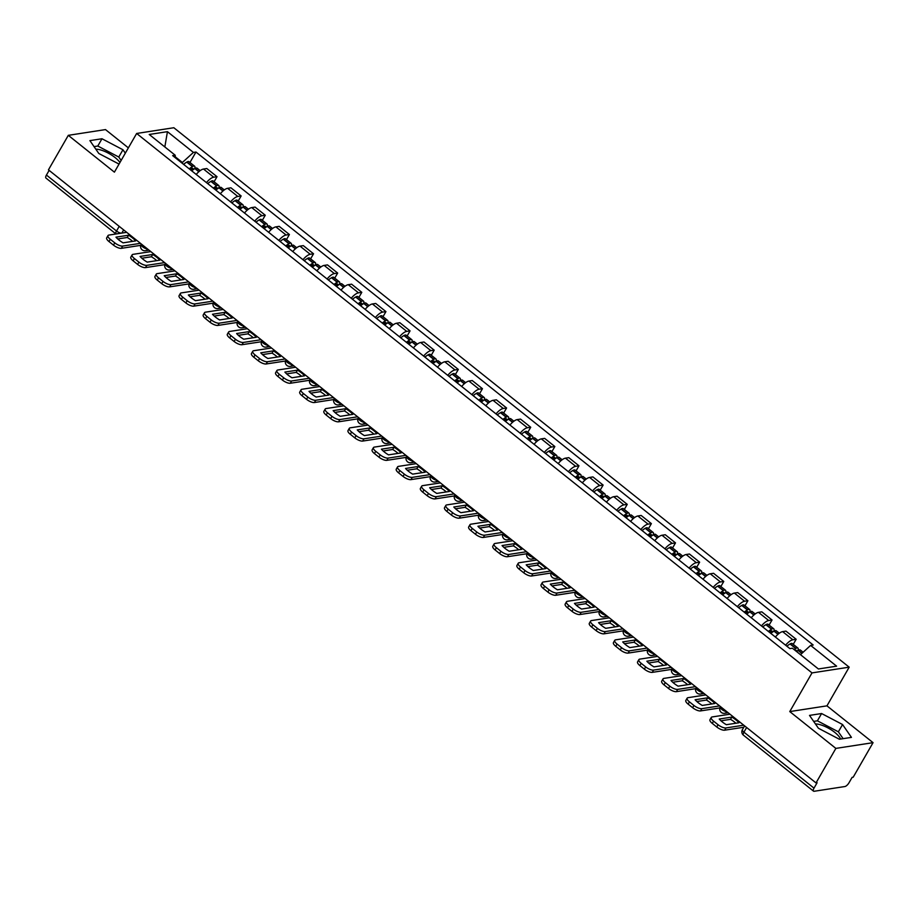 <?xml version="1.0" encoding="UTF-8"?>
<svg xmlns="http://www.w3.org/2000/svg" width="919" height="919" viewBox="0 0 919 919"><rect width="100%" height="100%" fill="white"/><g stroke="black" fill="none" stroke-linecap="round" stroke-linejoin="round"><path stroke-width="1.38" d="M815.429 723.942A16.657 5.836 -150.1 0 1 834.751 732.363A16.657 5.836 -150.1 0 1 840.609 739.048M95.817 149.177A16.657 5.836 -150.1 0 1 115.139 157.597A16.657 5.836 -150.1 0 1 119.964 162.479M128.361 147.867L105.49 129.59L68.305 135.334L48.454 169.843L816.015 782.919L835.865 748.399L873.05 742.667L826.951 705.849L849.19 667.171L173.829 127.73L136.644 133.473L812.005 672.903L789.766 711.582L835.865 748.399M873.05 742.667L853.2 777.187L852.12 777.359L849.03 782.735A4.273 1.608 128.6 0 1 844.86 786.538L814.177 791.27A4.273 1.608 128.6 0 1 813.51 791.133L743.437 735.166A4.273 1.608 -51.4 0 1 743.93 732.156L814.004 788.134A4.273 1.608 128.6 0 0 813.51 791.133M68.305 135.334L114.404 172.152L136.644 133.473M119.206 226.361L116.518 231.025A4.273 1.608 -51.4 0 0 115.978 233.989L45.95 178.056A4.273 1.608 -51.4 0 1 46.444 175.058L116.518 231.025A4.273 1.493 29.9 0 0 121.262 233.173M49.132 170.383L46.444 175.058M814.004 788.134L817.094 782.758L816.015 782.919M785.596 645.195A9.822 3.687 -51.4 0 1 792.856 639.785L796.164 639.268L785.952 631.112L782.643 631.629A9.822 3.687 128.6 0 0 775.383 637.039M793.235 644.345L796.164 639.268M761.46 625.919A9.822 3.687 -51.4 0 1 768.721 620.509L772.029 619.992L761.817 611.847L758.508 612.353A9.822 3.687 128.6 0 0 751.248 617.763M769.111 625.081L772.029 619.992M737.337 606.643A9.822 3.687 -51.4 0 1 744.597 601.233L747.894 600.727L737.693 592.571L734.384 593.077A9.822 3.687 128.6 0 0 727.124 598.487M744.976 605.805L747.894 600.727M713.201 587.367A9.822 3.687 -51.4 0 1 720.462 581.957L723.77 581.451L713.558 573.295L710.249 573.801A9.822 3.687 128.6 0 0 702.989 579.223M720.852 586.529L723.77 581.451M689.066 568.103A9.822 3.687 -51.4 0 1 696.326 562.681L699.635 562.175L689.422 554.019L686.125 554.525A9.822 3.687 128.6 0 0 678.854 559.947M696.717 567.253L699.635 562.175M664.942 548.827A9.822 3.687 -51.4 0 1 672.203 543.405L675.499 542.899L665.299 534.743L661.99 535.249A9.822 3.687 128.6 0 0 654.73 540.671M672.582 547.977L675.499 542.899M640.807 529.551A9.822 3.687 -51.4 0 1 648.067 524.129L651.376 523.623L641.163 515.467L637.855 515.984A9.822 3.687 128.6 0 0 630.595 521.395M648.458 528.701L651.376 523.623M616.672 510.275A9.822 3.687 -51.4 0 1 623.932 504.864L627.24 504.347L617.028 496.191L613.731 496.708A9.822 3.687 128.6 0 0 606.471 502.119M624.323 509.425L627.24 504.347M592.548 490.999A9.822 3.687 -51.4 0 1 599.808 485.588L603.117 485.071L592.904 476.915L589.596 477.432A9.822 3.687 128.6 0 0 582.336 482.843M600.187 490.149L603.117 485.071M568.413 471.723A9.822 3.687 -51.4 0 1 575.673 466.312L578.981 465.795L568.769 457.651L565.461 458.156A9.822 3.687 128.6 0 0 558.201 463.567M576.064 470.884L578.981 465.795M544.278 452.447A9.822 3.687 -51.4 0 1 551.538 447.036L554.846 446.531L544.634 438.374L541.337 438.88A9.822 3.687 128.6 0 0 534.077 444.302M551.928 451.608L554.846 446.531M520.154 433.182A9.822 3.687 -51.4 0 1 527.414 427.76L530.722 427.255L520.51 419.098L517.202 419.604A9.822 3.687 128.6 0 0 509.942 425.026M527.793 432.332L530.722 427.255M496.019 413.906A9.822 3.687 -51.4 0 1 503.279 408.484L506.587 407.979L496.375 399.822L493.066 400.328A9.822 3.687 128.6 0 0 485.806 405.75M503.669 413.056L506.587 407.979M471.884 394.63A9.822 3.687 -51.4 0 1 479.144 389.208L482.452 388.703L472.251 380.546L468.943 381.063A9.822 3.687 128.6 0 0 461.683 386.474M479.534 393.78L482.452 388.703M447.76 375.354A9.822 3.687 -51.4 0 1 455.02 369.943L458.328 369.427L448.116 361.27L444.807 361.787A9.822 3.687 128.6 0 0 437.547 367.198M455.399 374.504L458.328 369.427M423.625 356.078A9.822 3.687 -51.4 0 1 430.885 350.667L434.193 350.15L423.981 341.994L420.672 342.511A9.822 3.687 128.6 0 0 413.412 347.922M431.275 355.228L434.193 350.15M399.489 336.802A9.822 3.687 -51.4 0 1 406.749 331.391L410.058 330.874L399.857 322.73L396.548 323.235A9.822 3.687 128.6 0 0 389.288 328.646M407.14 335.963L410.058 330.874M375.366 317.526A9.822 3.687 -51.4 0 1 382.626 312.115L385.934 311.61L375.722 303.454L372.413 303.959A9.822 3.687 128.6 0 0 365.153 309.37M383.005 316.687L385.934 311.61M351.23 298.25A9.822 3.687 -51.4 0 1 358.49 292.839L361.799 292.334L351.586 284.178L348.278 284.683A9.822 3.687 128.6 0 0 341.018 290.105M358.881 297.411L361.799 292.334M327.095 278.985A9.822 3.687 -51.4 0 1 334.367 273.563L337.664 273.058L327.463 264.902L324.154 265.407A9.822 3.687 128.6 0 0 316.894 270.829M334.746 278.135L337.664 273.058M302.971 259.709A9.822 3.687 -51.4 0 1 310.231 254.287L313.54 253.782L303.327 245.626L300.019 246.131A9.822 3.687 128.6 0 0 292.759 251.553M310.611 258.859L313.54 253.782M278.836 240.433A9.822 3.687 -51.4 0 1 286.096 235.011L289.405 234.506L279.192 226.35L275.884 226.867A9.822 3.687 128.6 0 0 268.624 232.277M286.487 239.583L289.405 234.506M254.701 221.157A9.822 3.687 -51.4 0 1 261.972 215.747L265.269 215.23L255.068 207.074L251.76 207.591A9.822 3.687 128.6 0 0 244.5 213.001M262.352 220.307L265.269 215.23M230.577 201.881A9.822 3.687 -51.4 0 1 237.837 196.471L241.146 195.954L230.933 187.809L227.625 188.315A9.822 3.687 128.6 0 0 220.365 193.725M238.216 201.043L241.146 195.954M206.442 182.605A9.822 3.687 -51.4 0 1 213.702 177.195L217.01 176.689L206.798 168.533L203.501 169.039A9.822 3.687 128.6 0 0 196.229 174.449M214.093 181.767L217.01 176.689M800.495 654.661L810.627 645.402L836.612 666.16L818.404 668.975L792.408 648.217L789.869 648.607L172.657 155.621L175.207 155.231L149.223 134.473L167.442 131.67L193.427 152.428L182.387 162.502L175.299 156.839M810.627 645.402L813.177 645.012L195.977 152.037L193.427 152.428M849.19 667.171L812.005 672.903M826.951 705.849L789.766 711.582M809.513 715.396L818.404 728.25L839.369 739.244L851.442 737.383L842.562 724.528L821.597 713.535L809.513 715.396M125.317 153.163L122.951 149.751L101.986 138.758L89.901 140.618L98.792 153.473L119.033 164.087M182.042 163.111L182.387 162.502M189.957 162.491L195.977 152.037M175.345 157.769L175.207 155.231M164.834 146.948L167.442 131.67M843.114 738.669L838.369 731.811L817.405 720.818L813.66 721.392M817.405 720.818L821.597 713.535M838.369 731.811L842.562 724.528M121.124 160.446L118.769 157.034L97.793 146.041L94.06 146.615M97.793 146.041L101.986 138.758M118.769 157.034L122.951 149.751M731.834 717.084A13.245 4.641 -150.1 0 1 735.878 719.853A13.245 4.641 -150.1 0 1 738.956 722.771L726.355 724.712A13.245 4.641 29.9 0 1 719.244 719.026L731.834 717.084L730.536 719.336A13.245 4.641 -150.1 0 1 734.58 722.104A13.245 4.641 -150.1 0 1 735.912 723.242M796.532 651.502A16.232 6.1 -51.4 0 1 798.151 650.457L798.347 650.342A5.399 2.022 -51.4 0 1 800.38 650.043L803.137 652.249M797.887 650.618A5.399 2.022 128.6 0 0 797.899 648.067A5.399 2.022 128.6 0 0 795.877 648.366L795.682 648.481A16.232 6.1 128.6 0 0 794.05 649.526M797.899 648.067L792.258 643.564A5.399 2.022 128.6 0 0 790.225 643.851L790.03 643.966A16.232 6.1 128.6 0 0 786.848 646.206M795.153 650.399L795.188 650.388A2.619 0.988 -51.4 0 1 796.164 650.238A2.619 0.988 -51.4 0 1 796.233 651.272M729.973 714.201L712.191 716.946A6.41 2.24 29.9 0 0 711.272 717.452A6.41 2.24 29.9 0 0 713.569 721.151L718.061 724.735A6.41 2.24 29.9 0 0 725.953 727.94L724.654 730.191L743.31 727.32A5.342 2.01 128.6 0 0 743.85 727.17M743.747 725.194L725.953 727.94M730.536 719.336L720.99 720.806M724.654 730.191A6.41 2.24 -150.1 0 1 716.763 726.986L718.061 724.735M713.569 721.151L712.282 723.402L716.763 726.986M712.282 723.402A6.41 2.24 -150.1 0 1 709.973 719.715L711.272 717.452M707.71 697.808A13.245 4.641 -150.1 0 1 711.743 700.577A13.245 4.641 -150.1 0 1 714.821 703.494L702.231 705.436A13.245 4.641 29.9 0 1 695.109 699.75L707.71 697.808L706.412 700.06A13.245 4.641 -150.1 0 1 710.444 702.828A13.245 4.641 -150.1 0 1 711.777 703.965M770.846 633.409A16.232 6.1 -51.4 0 1 774.016 631.181L774.223 631.066A5.399 2.022 -51.4 0 1 776.245 630.779L779.323 633.237M773.752 631.342A5.399 2.022 128.6 0 0 773.764 628.803A5.399 2.022 128.6 0 0 771.742 629.09L771.546 629.205A16.232 6.1 128.6 0 0 768.364 631.433M773.764 628.803L768.123 624.288A5.399 2.022 128.6 0 0 766.101 624.587L765.895 624.69A16.232 6.1 128.6 0 0 762.724 626.93M769.341 632.215A13.463 5.054 -51.4 0 1 770.857 631.227L771.052 631.112A2.619 0.988 -51.4 0 1 772.04 630.962A2.619 0.988 -51.4 0 1 771.822 632.64M705.849 694.925L688.055 697.67A6.41 2.24 29.9 0 0 687.136 698.187A6.41 2.24 29.9 0 0 689.445 701.875L693.925 705.459A6.41 2.24 29.9 0 0 701.817 708.664L700.531 710.915L719.175 708.044A5.342 2.01 128.6 0 0 719.887 707.825M719.611 705.918L701.817 708.664M706.412 700.06L696.866 701.53M700.531 710.915A6.41 2.24 -150.1 0 1 692.627 707.71L693.925 705.459M689.445 701.875L688.147 704.138L692.627 707.71M688.147 704.138A6.41 2.24 -150.1 0 1 685.838 700.439L687.136 698.187M683.575 678.532A13.245 4.641 -150.1 0 1 687.607 681.301A13.245 4.641 -150.1 0 1 690.686 684.218L678.096 686.16A13.245 4.641 29.9 0 1 670.985 680.474L683.575 678.532L682.277 680.784A13.245 4.641 -150.1 0 1 686.321 683.552A13.245 4.641 -150.1 0 1 687.642 684.689M746.71 614.133A16.232 6.1 -51.4 0 1 749.893 611.905L750.088 611.79A5.399 2.022 -51.4 0 1 752.11 611.503L755.188 613.961M749.617 612.065A5.399 2.022 128.6 0 0 749.64 609.527A5.399 2.022 128.6 0 0 747.618 609.814L747.411 609.929A16.232 6.1 128.6 0 0 744.241 612.157M749.64 609.527L743.988 605.012A5.399 2.022 128.6 0 0 741.966 605.311L741.771 605.426A16.232 6.1 128.6 0 0 738.589 607.654M745.206 612.939A13.463 5.054 -51.4 0 1 746.722 611.951L746.917 611.836A2.619 0.988 -51.4 0 1 747.905 611.698A2.619 0.988 -51.4 0 1 747.687 613.375M681.714 675.649L663.92 678.394A6.41 2.24 29.9 0 0 663.013 678.911A6.41 2.24 29.9 0 0 665.31 682.599L669.802 686.183A6.41 2.24 29.9 0 0 677.694 689.388L676.395 691.651L695.04 688.768A5.342 2.01 128.6 0 0 695.752 688.549M695.488 686.654L677.694 689.388M682.277 680.784L672.731 682.266M676.395 691.651A6.41 2.24 -150.1 0 1 668.504 688.446L669.802 686.183M665.31 682.599L664.012 684.862L668.504 688.446M664.012 684.862A6.41 2.24 -150.1 0 1 661.714 681.163L663.013 678.911M659.44 659.256A13.245 4.641 -150.1 0 1 663.484 662.025A13.245 4.641 -150.1 0 1 666.562 664.942L653.972 666.884A13.245 4.641 29.9 0 1 646.85 661.198L659.44 659.256L658.142 661.519A13.245 4.641 -150.1 0 1 662.185 664.288A13.245 4.641 -150.1 0 1 663.518 665.413M722.575 594.869A16.232 6.1 -51.4 0 1 725.757 592.629L725.953 592.514A5.399 2.022 -51.4 0 1 727.986 592.227L731.064 594.685M725.493 592.789A5.399 2.022 128.6 0 0 725.505 590.251A5.399 2.022 128.6 0 0 723.483 590.538L723.287 590.653A16.232 6.1 128.6 0 0 720.105 592.893M725.505 590.251L719.864 585.736A5.399 2.022 128.6 0 0 717.831 586.035L717.636 586.15A16.232 6.1 128.6 0 0 714.454 588.378M721.07 593.663A13.463 5.054 -51.4 0 1 722.598 592.675L722.793 592.56A2.619 0.988 -51.4 0 1 723.77 592.422A2.619 0.988 -51.4 0 1 723.563 594.099M657.579 656.373L639.796 659.118A6.41 2.24 29.9 0 0 638.877 659.635A6.41 2.24 29.9 0 0 641.186 663.334L645.666 666.907A6.41 2.24 29.9 0 0 653.558 670.112L652.26 672.375L670.916 669.491A5.342 2.01 128.6 0 0 671.617 669.273M671.352 667.378L653.558 670.112M658.142 661.519L648.596 662.99M652.26 672.375A6.41 2.24 -150.1 0 1 644.368 669.17L645.666 666.907M641.186 663.334L639.888 665.586L644.368 669.17M639.888 665.586A6.41 2.24 -150.1 0 1 637.579 661.887L638.877 659.635M635.316 639.98A13.245 4.641 -150.1 0 1 639.348 642.749A13.245 4.641 -150.1 0 1 642.427 645.666L629.837 647.608A13.245 4.641 29.9 0 1 622.714 641.921L635.316 639.98L634.018 642.243A13.245 4.641 -150.1 0 1 638.05 645.012A13.245 4.641 -150.1 0 1 639.383 646.137M698.451 575.593A16.232 6.1 -51.4 0 1 701.622 573.353L701.829 573.249A5.399 2.022 -51.4 0 1 703.851 572.951L706.929 575.409M701.358 573.513A5.399 2.022 128.6 0 0 701.381 570.975A5.399 2.022 128.6 0 0 699.348 571.273L699.152 571.377A16.232 6.1 128.6 0 0 695.97 573.617M701.381 570.975L695.729 566.46A5.399 2.022 128.6 0 0 693.707 566.759L693.512 566.874A16.232 6.1 128.6 0 0 690.33 569.102M696.947 574.386A13.463 5.054 -51.4 0 1 698.463 573.399L698.658 573.284A2.619 0.988 -51.4 0 1 699.646 573.146A2.619 0.988 -51.4 0 1 699.428 574.823M633.455 637.108L615.661 639.842A6.41 2.24 29.9 0 0 614.742 640.359A6.41 2.24 29.9 0 0 617.051 644.058L621.531 647.642A6.41 2.24 29.9 0 0 629.423 650.847L628.136 653.099L646.781 650.227A5.342 2.01 128.6 0 0 647.493 649.997M647.217 648.102L629.423 650.847M634.018 642.243L624.472 643.714M628.136 653.099A6.41 2.24 -150.1 0 1 620.245 649.894L621.531 647.642M617.051 644.058L615.753 646.31L620.245 649.894M615.753 646.31A6.41 2.24 -150.1 0 1 613.455 642.611L614.742 640.359M611.181 620.716A13.245 4.641 -150.1 0 1 615.213 623.484A13.245 4.641 -150.1 0 1 618.292 626.39L605.701 628.332A13.245 4.641 29.9 0 1 598.591 622.657L611.181 620.716L609.883 622.967A13.245 4.641 -150.1 0 1 613.926 625.736A13.245 4.641 -150.1 0 1 615.248 626.861M674.316 556.317A16.232 6.1 -51.4 0 1 677.498 554.088L677.694 553.973A5.399 2.022 -51.4 0 1 679.715 553.675L682.794 556.133M677.223 554.237A5.399 2.022 128.6 0 0 677.246 551.699A5.399 2.022 128.6 0 0 675.224 551.997L675.017 552.112A16.232 6.1 128.6 0 0 671.846 554.341M677.246 551.699L671.594 547.196A5.399 2.022 128.6 0 0 669.572 547.483L669.377 547.598A16.232 6.1 128.6 0 0 666.195 549.826M672.811 555.11A13.463 5.054 -51.4 0 1 674.328 554.123L674.523 554.008A2.619 0.988 -51.4 0 1 675.511 553.87A2.619 0.988 -51.4 0 1 675.293 555.547M609.32 617.832L591.526 620.566A6.41 2.24 29.9 0 0 590.618 621.083A6.41 2.24 29.9 0 0 592.916 624.782L597.407 628.366A6.41 2.24 29.9 0 0 605.299 631.571L604.001 633.823L622.645 630.951A5.342 2.01 128.6 0 0 623.358 630.733M623.093 628.826L605.299 631.571M609.883 622.967L600.337 624.438M604.001 633.823A6.41 2.24 -150.1 0 1 596.109 630.618L597.407 628.366M592.916 624.782L591.618 627.034L596.109 630.618M591.618 627.034A6.41 2.24 -150.1 0 1 589.32 623.335L590.618 621.083M587.046 601.44A13.245 4.641 -150.1 0 1 591.089 604.208A13.245 4.641 -150.1 0 1 594.168 607.114L581.578 609.067A13.245 4.641 29.9 0 1 574.455 603.381L587.046 601.44L585.759 603.691A13.245 4.641 -150.1 0 1 589.791 606.46A13.245 4.641 -150.1 0 1 591.124 607.585M650.181 537.041A16.232 6.1 -51.4 0 1 653.363 534.812L653.558 534.697A5.399 2.022 -51.4 0 1 655.592 534.399L658.67 536.857M653.099 534.961A5.399 2.022 128.6 0 0 653.11 532.423A5.399 2.022 128.6 0 0 651.089 532.721L650.893 532.836A16.232 6.1 128.6 0 0 647.711 535.065M653.11 532.423L647.47 527.92A5.399 2.022 128.6 0 0 645.437 528.207L645.241 528.322A16.232 6.1 128.6 0 0 642.059 530.55M648.676 535.834A13.463 5.054 -51.4 0 1 650.204 534.847L650.399 534.743A2.619 0.988 -51.4 0 1 651.376 534.594A2.619 0.988 -51.4 0 1 651.169 536.271M585.185 598.556L567.402 601.302A6.41 2.24 29.9 0 0 566.483 601.807A6.41 2.24 29.9 0 0 568.792 605.506L573.272 609.09A6.41 2.24 29.9 0 0 581.164 612.295L579.866 614.547L598.522 611.675A5.342 2.01 128.6 0 0 599.222 611.457M598.958 609.55L581.164 612.295M585.759 603.691L576.202 605.161M579.866 614.547A6.41 2.24 -150.1 0 1 571.974 611.342L573.272 609.09M568.792 605.506L567.494 607.758L571.974 611.342M567.494 607.758A6.41 2.24 -150.1 0 1 565.185 604.059L566.483 601.807M562.922 582.164A13.245 4.641 -150.1 0 1 566.954 584.932A13.245 4.641 -150.1 0 1 570.033 587.85L557.442 589.791A13.245 4.641 29.9 0 1 550.32 584.105L562.922 582.164L561.624 584.415A13.245 4.641 -150.1 0 1 565.656 587.184A13.245 4.641 -150.1 0 1 566.989 588.321M626.057 517.765A16.232 6.1 -51.4 0 1 629.239 515.536L629.435 515.421A5.399 2.022 -51.4 0 1 631.456 515.122L634.535 517.581M628.964 515.697A5.399 2.022 128.6 0 0 628.987 513.147A5.399 2.022 128.6 0 0 626.953 513.445L626.758 513.56A16.232 6.1 128.6 0 0 623.576 515.789M628.987 513.147L623.335 508.644A5.399 2.022 128.6 0 0 621.313 508.931L621.118 509.046A16.232 6.1 128.6 0 0 617.936 511.274M624.552 516.57A13.463 5.054 -51.4 0 1 626.069 515.582L626.264 515.467A2.619 0.988 -51.4 0 1 627.252 515.318A2.619 0.988 -51.4 0 1 627.034 516.995M561.061 579.28L543.267 582.026A6.41 2.24 29.9 0 0 542.348 582.531A6.41 2.24 29.9 0 0 544.657 586.23L549.137 589.814A6.41 2.24 29.9 0 0 557.04 593.019L555.742 595.271L574.386 592.399A5.342 2.01 128.6 0 0 575.099 592.181M574.823 590.274L557.04 593.019M561.624 584.415L552.078 585.885M555.742 595.271A6.41 2.24 -150.1 0 1 547.85 592.066L549.137 589.814M544.657 586.23L543.359 588.482L547.85 592.066M543.359 588.482A6.41 2.24 -150.1 0 1 541.061 584.794L542.348 582.531M538.787 562.887A13.245 4.641 -150.1 0 1 542.83 565.656A13.245 4.641 -150.1 0 1 545.897 568.574L533.307 570.515A13.245 4.641 29.9 0 1 526.196 564.829L538.787 562.887L537.489 565.139A13.245 4.641 -150.1 0 1 541.532 567.908A13.245 4.641 -150.1 0 1 542.853 569.045M601.922 498.489A16.232 6.1 -51.4 0 1 605.104 496.26L605.299 496.145A5.399 2.022 -51.4 0 1 607.321 495.858L610.4 498.316M604.828 496.421A5.399 2.022 128.6 0 0 604.851 493.871A5.399 2.022 128.6 0 0 602.83 494.169L602.623 494.284A16.232 6.1 128.6 0 0 599.452 496.513M604.851 493.871L599.199 489.367A5.399 2.022 128.6 0 0 597.178 489.655L596.982 489.77A16.232 6.1 128.6 0 0 593.8 492.01M600.417 497.294A13.463 5.054 -51.4 0 1 601.934 496.306L602.14 496.191A2.619 0.988 -51.4 0 1 603.117 496.042A2.619 0.988 -51.4 0 1 602.898 497.719M536.926 560.004L519.132 562.75A6.41 2.24 29.9 0 0 518.224 563.255A6.41 2.24 29.9 0 0 520.522 566.954L525.013 570.538A6.41 2.24 29.9 0 0 532.905 573.743L531.607 575.995L550.251 573.123A5.342 2.01 128.6 0 0 550.963 572.905M550.699 570.998L532.905 573.743M537.489 565.139L527.943 566.609M531.607 575.995A6.41 2.24 -150.1 0 1 523.715 572.79L525.013 570.538M520.522 566.954L519.224 569.217L523.715 572.79M519.224 569.217A6.41 2.24 -150.1 0 1 516.926 565.518L518.224 563.255M514.651 543.611A13.245 4.641 -150.1 0 1 518.695 546.38A13.245 4.641 -150.1 0 1 521.774 549.298L509.183 551.239A13.245 4.641 29.9 0 1 502.061 545.553L514.651 543.611L513.365 545.863A13.245 4.641 -150.1 0 1 517.397 548.632A13.245 4.641 -150.1 0 1 518.73 549.769M577.787 479.213A16.232 6.1 -51.4 0 1 580.969 476.984L581.164 476.869A5.399 2.022 -51.4 0 1 583.197 476.582L586.276 479.04M580.705 477.145A5.399 2.022 128.6 0 0 580.716 474.606A5.399 2.022 128.6 0 0 578.694 474.893L578.499 475.008A16.232 6.1 128.6 0 0 575.317 477.237M580.716 474.606L575.076 470.091A5.399 2.022 128.6 0 0 573.042 470.39L572.847 470.505A16.232 6.1 128.6 0 0 569.677 472.734M576.282 478.018A13.463 5.054 -51.4 0 1 577.81 477.03L578.005 476.915A2.619 0.988 -51.4 0 1 578.981 476.777A2.619 0.988 -51.4 0 1 578.775 478.454M512.802 540.728L495.008 543.474A6.41 2.24 29.9 0 0 494.089 543.991A6.41 2.24 29.9 0 0 496.398 547.678L500.878 551.262A6.41 2.24 29.9 0 0 508.77 554.467L507.472 556.73L526.127 553.847A5.342 2.01 128.6 0 0 526.828 553.629M526.564 551.722L508.77 554.467M513.365 545.863L503.807 547.345M507.472 556.73A6.41 2.24 -150.1 0 1 499.58 553.525L500.878 551.262M496.398 547.678L495.1 549.941L499.58 553.525M495.1 549.941A6.41 2.24 -150.1 0 1 492.791 546.242L494.089 543.991M490.528 524.335A13.245 4.641 -150.1 0 1 494.56 527.104A13.245 4.641 -150.1 0 1 497.638 530.022L485.048 531.963A13.245 4.641 29.9 0 1 477.937 526.277L490.528 524.335L489.23 526.598A13.245 4.641 -150.1 0 1 493.262 529.367A13.245 4.641 -150.1 0 1 494.594 530.493M553.663 459.948A16.232 6.1 -51.4 0 1 556.845 457.708L557.04 457.593A5.399 2.022 -51.4 0 1 559.062 457.306L562.141 459.764M556.569 457.869A5.399 2.022 128.6 0 0 556.592 455.33A5.399 2.022 128.6 0 0 554.559 455.617L554.364 455.732A16.232 6.1 128.6 0 0 551.182 457.961M556.592 455.33L550.941 450.815A5.399 2.022 128.6 0 0 548.919 451.114L548.723 451.229A16.232 6.1 128.6 0 0 545.541 453.458M552.158 458.742A13.463 5.054 -51.4 0 1 553.675 457.754L553.87 457.639A2.619 0.988 -51.4 0 1 554.858 457.501A2.619 0.988 -51.4 0 1 554.639 459.178M488.667 521.452L470.873 524.198A6.41 2.24 29.9 0 0 469.965 524.715A6.41 2.24 29.9 0 0 472.263 528.402L476.743 531.986A6.41 2.24 29.9 0 0 484.646 535.191L483.348 537.454L501.992 534.571A5.342 2.01 128.6 0 0 502.704 534.353M502.429 532.457L484.646 535.191M489.23 526.598L479.684 528.069M483.348 537.454A6.41 2.24 -150.1 0 1 475.456 534.249L476.743 531.986M472.263 528.402L470.965 530.665L475.456 534.249M470.965 530.665A6.41 2.24 -150.1 0 1 468.667 526.966L469.965 524.715M466.392 505.059A13.245 4.641 -150.1 0 1 470.436 507.828A13.245 4.641 -150.1 0 1 473.515 510.746L460.913 512.687A13.245 4.641 29.9 0 1 453.802 507.001L466.392 505.059L465.094 507.322A13.245 4.641 -150.1 0 1 469.138 510.091A13.245 4.641 -150.1 0 1 470.459 511.217M529.528 440.672A16.232 6.1 -51.4 0 1 532.71 438.432L532.905 438.329A5.399 2.022 -51.4 0 1 534.927 438.03L538.006 440.488M532.446 438.593A5.399 2.022 128.6 0 0 532.457 436.054A5.399 2.022 128.6 0 0 530.435 436.341L530.229 436.456A16.232 6.1 128.6 0 0 527.058 438.696M532.457 436.054L526.805 431.539A5.399 2.022 128.6 0 0 524.783 431.838L524.588 431.953A16.232 6.1 128.6 0 0 521.406 434.182M528.023 439.466A13.463 5.054 -51.4 0 1 529.539 438.478L529.746 438.363A2.619 0.988 -51.4 0 1 530.722 438.225A2.619 0.988 -51.4 0 1 530.504 439.902M464.532 502.176L446.737 504.922A6.41 2.24 29.9 0 0 445.83 505.439A6.41 2.24 29.9 0 0 448.127 509.137L452.619 512.722A6.41 2.24 29.9 0 0 460.511 515.927L459.213 518.178L477.857 515.306A5.342 2.01 128.6 0 0 478.569 515.077M478.305 513.181L460.511 515.927M465.094 507.322L455.548 508.793M459.213 518.178A6.41 2.24 -150.1 0 1 451.321 514.973L452.619 512.722M448.127 509.137L446.829 511.389L451.321 514.973M446.829 511.389A6.41 2.24 -150.1 0 1 444.532 507.69L445.83 505.439M442.257 485.795A13.245 4.641 -150.1 0 1 446.301 488.552A13.245 4.641 -150.1 0 1 449.38 491.47L436.789 493.411A13.245 4.641 29.9 0 1 429.667 487.736L442.257 485.795L440.971 488.046A13.245 4.641 -150.1 0 1 445.003 490.815A13.245 4.641 -150.1 0 1 446.335 491.941M505.404 421.396A16.232 6.1 -51.4 0 1 508.575 419.167L508.77 419.053A5.399 2.022 -51.4 0 1 510.803 418.754L513.882 421.212M508.31 419.317A5.399 2.022 128.6 0 0 508.322 416.778A5.399 2.022 128.6 0 0 506.3 417.077L506.105 417.18A16.232 6.1 128.6 0 0 502.923 419.42M508.322 416.778L502.682 412.263A5.399 2.022 128.6 0 0 500.66 412.562L500.453 412.677A16.232 6.1 128.6 0 0 497.282 414.906M503.899 420.19A13.463 5.054 -51.4 0 1 505.416 419.202L505.611 419.087A2.619 0.988 -51.4 0 1 506.587 418.949A2.619 0.988 -51.4 0 1 506.38 420.626M440.408 482.912L422.614 485.646A6.41 2.24 29.9 0 0 421.695 486.162A6.41 2.24 29.9 0 0 424.004 489.861L428.484 493.446A6.41 2.24 29.9 0 0 436.376 496.651L435.078 498.902L453.733 496.03A5.342 2.01 128.6 0 0 454.434 495.8M454.17 493.905L436.376 496.651M440.971 488.046L431.413 489.517M435.078 498.902A6.41 2.24 -150.1 0 1 427.186 495.697L428.484 493.446M424.004 489.861L422.706 492.113L427.186 495.697M422.706 492.113A6.41 2.24 -150.1 0 1 420.397 488.414L421.695 486.162M418.134 466.519A13.245 4.641 -150.1 0 1 422.166 469.287A13.245 4.641 -150.1 0 1 425.244 472.194L412.654 474.135A13.245 4.641 29.9 0 1 405.543 468.46L418.134 466.519L416.835 468.77A13.245 4.641 -150.1 0 1 420.868 471.539A13.245 4.641 -150.1 0 1 422.2 472.665M481.269 402.12A16.232 6.1 -51.4 0 1 484.451 399.891L484.646 399.776A5.399 2.022 -51.4 0 1 486.668 399.478L489.747 401.936M484.175 400.041A5.399 2.022 128.6 0 0 484.198 397.502A5.399 2.022 128.6 0 0 482.165 397.801L481.97 397.916A16.232 6.1 128.6 0 0 478.788 400.144M484.198 397.502L478.546 392.999A5.399 2.022 128.6 0 0 476.524 393.286L476.329 393.401A16.232 6.1 128.6 0 0 473.147 395.629M479.764 400.914A13.463 5.054 -51.4 0 1 481.28 399.926L481.476 399.811A2.619 0.988 -51.4 0 1 482.464 399.673A2.619 0.988 -51.4 0 1 482.245 401.35M416.273 463.635L398.478 466.381A6.41 2.24 29.9 0 0 397.571 466.886A6.41 2.24 29.9 0 0 399.868 470.585L404.36 474.17A6.41 2.24 29.9 0 0 412.252 477.375L410.954 479.626L429.598 476.754A5.342 2.01 128.6 0 0 430.31 476.536M430.035 474.629L412.252 477.375M416.835 468.77L407.289 470.241M410.954 479.626A6.41 2.24 -150.1 0 1 403.062 476.421L404.36 474.17M399.868 470.585L398.57 472.837L403.062 476.421M398.57 472.837A6.41 2.24 -150.1 0 1 396.273 469.138L397.571 466.886M393.998 447.243A13.245 4.641 -150.1 0 1 398.042 450.011A13.245 4.641 -150.1 0 1 401.121 452.929L388.519 454.871A13.245 4.641 29.9 0 1 381.408 449.184L393.998 447.243L392.7 449.494A13.245 4.641 -150.1 0 1 396.744 452.263A13.245 4.641 -150.1 0 1 398.065 453.389M457.134 382.844A16.232 6.1 -51.4 0 1 460.316 380.615L460.511 380.5A5.399 2.022 -51.4 0 1 462.533 380.202L465.611 382.66M460.051 380.776A5.399 2.022 128.6 0 0 460.063 378.226A5.399 2.022 128.6 0 0 458.041 378.525L457.846 378.639A16.232 6.1 128.6 0 0 454.664 380.868M460.063 378.226L454.423 373.723A5.399 2.022 128.6 0 0 452.389 374.01L452.194 374.125A16.232 6.1 128.6 0 0 449.012 376.353M455.629 381.638A13.463 5.054 -51.4 0 1 457.145 380.65L457.352 380.546A2.619 0.988 -51.4 0 1 458.328 380.397A2.619 0.988 -51.4 0 1 458.11 382.074M392.137 444.359L374.355 447.105A6.41 2.24 29.9 0 0 373.436 447.61A6.41 2.24 29.9 0 0 375.733 451.309L380.225 454.894A6.41 2.24 29.9 0 0 388.117 458.099L386.819 460.35L405.463 457.478A5.342 2.01 128.6 0 0 406.175 457.26M405.911 455.353L388.117 458.099M392.7 449.494L383.154 450.965M386.819 460.35A6.41 2.24 -150.1 0 1 378.927 457.145L380.225 454.894M375.733 451.309L374.435 453.561L378.927 457.145M374.435 453.561A6.41 2.24 -150.1 0 1 372.138 449.873L373.436 447.61M369.875 427.967A13.245 4.641 -150.1 0 1 373.907 430.735A13.245 4.641 -150.1 0 1 376.985 433.653L364.395 435.595A13.245 4.641 29.9 0 1 357.273 429.908L369.875 427.967L368.576 430.218A13.245 4.641 -150.1 0 1 372.609 432.987A13.245 4.641 -150.1 0 1 373.941 434.124M433.01 363.568A16.232 6.1 -51.4 0 1 436.18 361.339L436.387 361.224A5.399 2.022 -51.4 0 1 438.409 360.937L441.488 363.396M435.916 361.5A5.399 2.022 128.6 0 0 435.928 358.95A5.399 2.022 128.6 0 0 433.906 359.249L433.711 359.363A16.232 6.1 128.6 0 0 430.529 361.592M435.928 358.95L430.287 354.447A5.399 2.022 128.6 0 0 428.265 354.734L428.059 354.849A16.232 6.1 128.6 0 0 424.888 357.089M431.505 362.373A13.463 5.054 -51.4 0 1 433.021 361.385L433.217 361.27A2.619 0.988 -51.4 0 1 434.193 361.121A2.619 0.988 -51.4 0 1 433.986 362.798M368.014 425.083L350.219 427.829A6.41 2.24 29.9 0 0 349.3 428.334A6.41 2.24 29.9 0 0 351.609 432.033L356.09 435.617A6.41 2.24 29.9 0 0 363.981 438.822L362.683 441.074L381.339 438.202A5.342 2.01 128.6 0 0 382.04 437.984M381.776 436.077L363.981 438.822M368.576 430.218L359.03 431.689M362.683 441.074A6.41 2.24 -150.1 0 1 354.791 437.869L356.09 435.617M351.609 432.033L350.311 434.285L354.791 437.869M350.311 434.285A6.41 2.24 -150.1 0 1 348.002 430.597L349.3 428.334M345.739 408.691A13.245 4.641 -150.1 0 1 349.771 411.459A13.245 4.641 -150.1 0 1 352.85 414.377L340.26 416.318A13.245 4.641 29.9 0 1 333.149 410.632L345.739 408.691L344.441 410.942A13.245 4.641 -150.1 0 1 348.473 413.711A13.245 4.641 -150.1 0 1 349.806 414.848M408.875 344.292A16.232 6.1 -51.4 0 1 412.057 342.063L412.252 341.948A5.399 2.022 -51.4 0 1 414.274 341.661L417.352 344.12M411.781 342.224A5.399 2.022 128.6 0 0 411.804 339.685A5.399 2.022 128.6 0 0 409.771 339.973L409.575 340.087A16.232 6.1 128.6 0 0 406.393 342.316M411.804 339.685L406.152 335.171A5.399 2.022 128.6 0 0 404.13 335.469L403.935 335.573A16.232 6.1 128.6 0 0 400.753 337.813M407.37 343.097A13.463 5.054 -51.4 0 1 408.886 342.109L409.081 341.994A2.619 0.988 -51.4 0 1 410.069 341.845A2.619 0.988 -51.4 0 1 409.851 343.522M343.878 405.807L326.084 408.553A6.41 2.24 29.9 0 0 325.177 409.07A6.41 2.24 29.9 0 0 327.474 412.757L331.966 416.341A6.41 2.24 29.9 0 0 339.858 419.546L338.56 421.81L357.204 418.926A5.342 2.01 128.6 0 0 357.916 418.708M357.64 416.801L339.858 419.546M344.441 410.942L334.895 412.424M338.56 421.81A6.41 2.24 -150.1 0 1 330.668 418.604L331.966 416.341M327.474 412.757L326.176 415.02L330.668 418.604M326.176 415.02A6.41 2.24 -150.1 0 1 323.879 411.321L325.177 409.07M321.604 389.415A13.245 4.641 -150.1 0 1 325.648 392.183A13.245 4.641 -150.1 0 1 328.726 395.101L316.125 397.042A13.245 4.641 29.9 0 1 309.014 391.356L321.604 389.415L320.306 391.678A13.245 4.641 -150.1 0 1 324.35 394.435A13.245 4.641 -150.1 0 1 325.682 395.572M384.739 325.027A16.232 6.1 -51.4 0 1 387.921 322.787L388.117 322.672A5.399 2.022 -51.4 0 1 390.15 322.385L393.217 324.844M387.657 322.948A5.399 2.022 128.6 0 0 387.669 320.409A5.399 2.022 128.6 0 0 385.647 320.697L385.452 320.811A16.232 6.1 128.6 0 0 382.27 323.04M387.669 320.409L382.028 315.895A5.399 2.022 128.6 0 0 379.995 316.193L379.8 316.308A16.232 6.1 128.6 0 0 376.618 318.537M383.234 323.821A13.463 5.054 -51.4 0 1 384.751 322.833L384.958 322.718A2.619 0.988 -51.4 0 1 385.934 322.58A2.619 0.988 -51.4 0 1 385.716 324.258M319.743 386.531L301.96 389.277A6.41 2.24 29.9 0 0 301.041 389.794A6.41 2.24 29.9 0 0 303.339 393.481L307.831 397.065A6.41 2.24 29.9 0 0 315.722 400.27L314.424 402.533L333.069 399.65A5.342 2.01 128.6 0 0 333.781 399.432M333.517 397.536L315.722 400.27M320.306 391.678L310.76 393.148M314.424 402.533A6.41 2.24 -150.1 0 1 306.532 399.328L307.831 397.065M303.339 393.481L302.052 395.744L306.532 399.328M302.052 395.744A6.41 2.24 -150.1 0 1 299.743 392.045L301.041 389.794M297.48 370.139A13.245 4.641 -150.1 0 1 301.512 372.907A13.245 4.641 -150.1 0 1 304.591 375.825L292.001 377.766A13.245 4.641 29.9 0 1 284.879 372.08L297.48 370.139L296.182 372.402A13.245 4.641 -150.1 0 1 300.214 375.17A13.245 4.641 -150.1 0 1 301.547 376.296M360.616 305.751A16.232 6.1 -51.4 0 1 363.786 303.511L363.993 303.408A5.399 2.022 -51.4 0 1 366.015 303.109L369.093 305.567M363.522 303.672A5.399 2.022 128.6 0 0 363.533 301.133A5.399 2.022 128.6 0 0 361.512 301.421L361.316 301.535A16.232 6.1 128.6 0 0 358.134 303.775M363.533 301.133L357.893 296.619A5.399 2.022 128.6 0 0 355.871 296.917L355.664 297.032A16.232 6.1 128.6 0 0 352.494 299.261M359.111 304.545A13.463 5.054 -51.4 0 1 360.627 303.557L360.822 303.442A2.619 0.988 -51.4 0 1 361.81 303.304A2.619 0.988 -51.4 0 1 361.592 304.982M295.619 367.255L277.825 370.001A6.41 2.24 29.9 0 0 276.906 370.518A6.41 2.24 29.9 0 0 279.215 374.217L283.695 377.789A6.41 2.24 29.9 0 0 291.587 380.994L290.289 383.257L308.945 380.374A5.342 2.01 128.6 0 0 309.657 380.156M309.381 378.26L291.587 380.994M296.182 372.402L286.636 373.872M290.289 383.257A6.41 2.24 -150.1 0 1 282.397 380.052L283.695 377.789M279.215 374.217L277.917 376.468L282.397 380.052M277.917 376.468A6.41 2.24 -150.1 0 1 275.608 372.769L276.906 370.518M273.345 350.874A13.245 4.641 -150.1 0 1 277.377 353.631A13.245 4.641 -150.1 0 1 280.456 356.549L267.866 358.49A13.245 4.641 29.9 0 1 260.755 352.816L273.345 350.874L272.047 353.126A13.245 4.641 -150.1 0 1 276.079 355.894A13.245 4.641 -150.1 0 1 277.412 357.02M336.48 286.475A16.232 6.1 -51.4 0 1 339.662 284.247L339.858 284.132A5.399 2.022 -51.4 0 1 341.879 283.833L344.958 286.291M339.387 284.396A5.399 2.022 128.6 0 0 339.41 281.857A5.399 2.022 128.6 0 0 337.376 282.156L337.181 282.259A16.232 6.1 128.6 0 0 333.999 284.499M339.41 281.857L333.758 277.343A5.399 2.022 128.6 0 0 331.736 277.641L331.541 277.756A16.232 6.1 128.6 0 0 328.359 279.985M334.976 285.269A13.463 5.054 -51.4 0 1 336.492 284.281L336.687 284.166A2.619 0.988 -51.4 0 1 337.675 284.028A2.619 0.988 -51.4 0 1 337.457 285.706M271.484 347.991L253.69 350.725A6.41 2.24 29.9 0 0 252.782 351.242A6.41 2.24 29.9 0 0 255.08 354.941L259.572 358.525A6.41 2.24 29.9 0 0 267.463 361.73L266.165 363.981L284.81 361.11A5.342 2.01 128.6 0 0 285.522 360.88M285.246 358.984L267.463 361.73M272.047 353.126L262.501 354.596M266.165 363.981A6.41 2.24 -150.1 0 1 258.273 360.776L259.572 358.525M255.08 354.941L253.782 357.192L258.273 360.776M253.782 357.192A6.41 2.24 -150.1 0 1 251.484 353.493L252.782 351.242M249.21 331.598A13.245 4.641 -150.1 0 1 253.253 334.367A13.245 4.641 -150.1 0 1 256.332 337.273L243.73 339.214A13.245 4.641 29.9 0 1 236.62 333.54L249.21 331.598L247.912 333.85A13.245 4.641 -150.1 0 1 251.955 336.618A13.245 4.641 -150.1 0 1 253.288 337.744M312.345 267.199A16.232 6.1 -51.4 0 1 315.527 264.971L315.722 264.856A5.399 2.022 -51.4 0 1 317.756 264.557L320.834 267.015M315.263 265.12A5.399 2.022 128.6 0 0 315.274 262.581A5.399 2.022 128.6 0 0 313.253 262.88L313.057 262.995A16.232 6.1 128.6 0 0 309.875 265.223M315.274 262.581L309.634 258.078A5.399 2.022 128.6 0 0 307.601 258.365L307.406 258.48A16.232 6.1 128.6 0 0 304.223 260.709M310.84 265.993A13.463 5.054 -51.4 0 1 312.368 265.005L312.563 264.89A2.619 0.988 -51.4 0 1 313.54 264.752A2.619 0.988 -51.4 0 1 313.333 266.43M247.349 328.715L229.566 331.46A6.41 2.24 29.9 0 0 228.647 331.966A6.41 2.24 29.9 0 0 230.945 335.665L235.436 339.249A6.41 2.24 29.9 0 0 243.328 342.454L242.03 344.705L260.686 341.834A5.342 2.01 128.6 0 0 261.387 341.615M261.122 339.708L243.328 342.454M247.912 333.85L238.366 335.32M242.03 344.705A6.41 2.24 -150.1 0 1 234.138 341.5L235.436 339.249M230.945 335.665L229.658 337.916L234.138 341.5M229.658 337.916A6.41 2.24 -150.1 0 1 227.349 334.217L228.647 331.966M225.086 312.322A13.245 4.641 -150.1 0 1 229.118 315.091A13.245 4.641 -150.1 0 1 232.197 318.008L219.607 319.95A13.245 4.641 29.9 0 1 212.484 314.264L225.086 312.322L223.788 314.574A13.245 4.641 -150.1 0 1 227.82 317.342A13.245 4.641 -150.1 0 1 229.153 318.468M288.221 247.923A16.232 6.1 -51.4 0 1 291.392 245.695L291.599 245.58A5.399 2.022 -51.4 0 1 293.62 245.281L296.699 247.739M291.128 245.855A5.399 2.022 128.6 0 0 291.139 243.305A5.399 2.022 128.6 0 0 289.117 243.604L288.922 243.719A16.232 6.1 128.6 0 0 285.74 245.947M291.139 243.305L285.499 238.802A5.399 2.022 128.6 0 0 283.477 239.089L283.27 239.204A16.232 6.1 128.6 0 0 280.1 241.433M286.717 246.717A13.463 5.054 -51.4 0 1 288.233 245.729L288.428 245.626A2.619 0.988 -51.4 0 1 289.416 245.476A2.619 0.988 -51.4 0 1 289.198 247.154M223.225 309.439L205.431 312.184A6.41 2.24 29.9 0 0 204.512 312.69A6.41 2.24 29.9 0 0 206.821 316.389L211.301 319.973A6.41 2.24 29.9 0 0 219.193 323.178L217.906 325.429L236.551 322.558A5.342 2.01 128.6 0 0 237.263 322.339M236.987 320.432L219.193 323.178M223.788 314.574L214.242 316.044M217.906 325.429A6.41 2.24 -150.1 0 1 210.003 322.224L211.301 319.973M206.821 316.389L205.523 318.64L210.003 322.224M205.523 318.64A6.41 2.24 -150.1 0 1 203.214 314.953L204.512 312.69M200.951 293.046A13.245 4.641 -150.1 0 1 204.983 295.815A13.245 4.641 -150.1 0 1 208.062 298.732L195.471 300.674A13.245 4.641 29.9 0 1 188.361 294.988L200.951 293.046L199.653 295.298A13.245 4.641 -150.1 0 1 203.696 298.066A13.245 4.641 -150.1 0 1 205.017 299.203M264.086 228.647A16.232 6.1 -51.4 0 1 267.268 226.419L267.463 226.304A5.399 2.022 -51.4 0 1 269.485 226.005L272.564 228.475M266.992 226.579A5.399 2.022 128.6 0 0 267.015 224.029A5.399 2.022 128.6 0 0 264.982 224.328L264.787 224.443A16.232 6.1 128.6 0 0 261.616 226.671M267.015 224.029L261.364 219.526A5.399 2.022 128.6 0 0 259.342 219.813L259.147 219.928A16.232 6.1 128.6 0 0 255.964 222.168M262.581 227.452A13.463 5.054 -51.4 0 1 264.098 226.465L264.293 226.35A2.619 0.988 -51.4 0 1 265.281 226.2A2.619 0.988 -51.4 0 1 265.063 227.878M199.09 290.163L181.296 292.908A6.41 2.24 29.9 0 0 180.388 293.414A6.41 2.24 29.9 0 0 182.686 297.113L187.177 300.697A6.41 2.24 29.9 0 0 195.069 303.902L193.771 306.153L212.415 303.281A5.342 2.01 128.6 0 0 213.128 303.063M212.863 301.156L195.069 303.902M199.653 295.298L190.107 296.768M193.771 306.153A6.41 2.24 -150.1 0 1 185.879 302.948L187.177 300.697M182.686 297.113L181.388 299.364L185.879 302.948M181.388 299.364A6.41 2.24 -150.1 0 1 179.09 295.677L180.388 293.414M176.816 273.77A13.245 4.641 -150.1 0 1 180.859 276.539A13.245 4.641 -150.1 0 1 183.938 279.456L171.336 281.398A13.245 4.641 29.9 0 1 164.225 275.711L176.816 273.77L175.518 276.022A13.245 4.641 -150.1 0 1 179.561 278.79A13.245 4.641 -150.1 0 1 180.894 279.927M239.951 209.371A16.232 6.1 -51.4 0 1 243.133 207.143L243.328 207.028A5.399 2.022 -51.4 0 1 245.362 206.741L248.44 209.199M242.869 207.303A5.399 2.022 128.6 0 0 242.88 204.765A5.399 2.022 128.6 0 0 240.858 205.052L240.663 205.167A16.232 6.1 128.6 0 0 237.481 207.395M242.88 204.765L237.24 200.25A5.399 2.022 128.6 0 0 235.207 200.549L235.011 200.652A16.232 6.1 128.6 0 0 231.829 202.892M238.446 208.176A13.463 5.054 -51.4 0 1 239.974 207.189L240.169 207.074A2.619 0.988 -51.4 0 1 241.146 206.924A2.619 0.988 -51.4 0 1 240.939 208.602M174.955 270.887L157.172 273.632A6.41 2.24 29.9 0 0 156.253 274.149A6.41 2.24 29.9 0 0 158.55 277.837L163.042 281.421A6.41 2.24 29.9 0 0 170.934 284.626L169.636 286.877L188.292 284.005A5.342 2.01 128.6 0 0 188.992 283.787M188.728 281.88L170.934 284.626M175.518 276.022L165.971 277.492M169.636 286.877A6.41 2.24 -150.1 0 1 161.744 283.672L163.042 281.421M158.55 277.837L157.264 280.1L161.744 283.672M157.264 280.1A6.41 2.24 -150.1 0 1 154.955 276.401L156.253 274.149M152.692 254.494A13.245 4.641 -150.1 0 1 156.724 257.263A13.245 4.641 -150.1 0 1 159.803 260.18L147.212 262.122A13.245 4.641 29.9 0 1 140.09 256.435L152.692 254.494L151.394 256.746A13.245 4.641 -150.1 0 1 155.426 259.514A13.245 4.641 -150.1 0 1 156.758 260.651M215.827 190.095A16.232 6.1 -51.4 0 1 218.998 187.867L219.204 187.752A5.399 2.022 -51.4 0 1 221.226 187.465L224.305 189.923M218.733 188.027A5.399 2.022 128.6 0 0 218.745 185.489A5.399 2.022 128.6 0 0 216.723 185.776L216.528 185.891A16.232 6.1 128.6 0 0 213.346 188.119M218.745 185.489L213.105 180.974A5.399 2.022 128.6 0 0 211.083 181.273L210.888 181.388A16.232 6.1 128.6 0 0 207.705 183.616M214.322 188.9A13.463 5.054 -51.4 0 1 215.839 187.913L216.034 187.798A2.619 0.988 -51.4 0 1 217.022 187.66A2.619 0.988 -51.4 0 1 216.804 189.337M150.831 251.611L133.037 254.356A6.41 2.24 29.9 0 0 132.118 254.873A6.41 2.24 29.9 0 0 134.427 258.561L138.907 262.145A6.41 2.24 29.9 0 0 146.799 265.35L145.512 267.613L164.156 264.729A5.342 2.01 128.6 0 0 164.869 264.511M164.593 262.616L146.799 265.35M151.394 256.746L141.848 258.228M145.512 267.613A6.41 2.24 -150.1 0 1 137.609 264.408L138.907 262.145M134.427 258.561L133.129 260.824L137.609 264.408M133.129 260.824A6.41 2.24 -150.1 0 1 130.831 257.125L132.118 254.873M128.557 235.218A13.245 4.641 -150.1 0 1 132.589 237.987A13.245 4.641 -150.1 0 1 135.667 240.904L123.077 242.846A13.245 4.641 29.9 0 1 115.966 237.159L128.557 235.218L127.259 237.481A13.245 4.641 -150.1 0 1 131.302 240.25A13.245 4.641 -150.1 0 1 132.623 241.375M191.692 170.831A16.232 6.1 -51.4 0 1 194.874 168.591L195.069 168.476A5.399 2.022 -51.4 0 1 197.091 168.188L200.17 170.647M194.598 168.751A5.399 2.022 128.6 0 0 194.621 166.213A5.399 2.022 128.6 0 0 192.599 166.5L192.393 166.615A16.232 6.1 128.6 0 0 189.222 168.855M194.621 166.213L188.969 161.698A5.399 2.022 128.6 0 0 186.948 161.997L186.752 162.112A16.232 6.1 128.6 0 0 183.57 164.34M190.187 169.624A13.463 5.054 -51.4 0 1 191.703 168.637L191.899 168.522A2.619 0.988 -51.4 0 1 192.887 168.384A2.619 0.988 -51.4 0 1 192.668 170.061M126.696 232.335L108.901 235.08A6.41 2.24 29.9 0 0 107.994 235.597A6.41 2.24 29.9 0 0 110.291 239.296L114.783 242.869A6.41 2.24 29.9 0 0 122.675 246.074L121.377 248.337L140.021 245.453A5.342 2.01 128.6 0 0 140.733 245.235M140.469 243.34L122.675 246.074M127.259 237.481L117.712 238.951M121.377 248.337A6.41 2.24 -150.1 0 1 113.485 245.132L114.783 242.869M110.291 239.296L108.993 241.548L113.485 245.132M108.993 241.548A6.41 2.24 -150.1 0 1 106.696 237.849L107.994 235.597M141.319 244.017L141.112 244.362A4.273 1.493 29.9 0 0 142.652 246.832A4.273 1.493 29.9 0 0 147.545 248.992M165.443 263.293L165.248 263.638A4.273 1.493 29.9 0 0 166.776 266.108A4.273 1.493 29.9 0 0 171.669 268.268M189.578 282.57L189.371 282.914A4.273 1.493 29.9 0 0 190.911 285.384A4.273 1.493 29.9 0 0 195.804 287.544M213.713 301.834L213.507 302.19A4.273 1.493 29.9 0 0 215.046 304.648A4.273 1.493 29.9 0 0 219.94 306.808M237.837 321.11L237.642 321.466A4.273 1.493 29.9 0 0 239.17 323.925A4.273 1.493 29.9 0 0 244.063 326.084M261.972 340.386L261.766 340.742A4.273 1.493 29.9 0 0 263.305 343.201A4.273 1.493 29.9 0 0 268.199 345.36M286.096 359.662L285.901 360.018A4.273 1.493 29.9 0 0 287.44 362.477A4.273 1.493 29.9 0 0 292.334 364.636M310.231 378.938L310.036 379.283A4.273 1.493 29.9 0 0 311.564 381.753A4.273 1.493 29.9 0 0 316.458 383.912M334.367 398.214L334.16 398.559A4.273 1.493 29.9 0 0 335.699 401.029A4.273 1.493 29.9 0 0 340.593 403.188M358.49 417.49L358.295 417.835A4.273 1.493 29.9 0 0 359.823 420.305A4.273 1.493 29.9 0 0 364.728 422.464M382.626 436.755L382.419 437.111A4.273 1.493 29.9 0 0 383.958 439.581A4.273 1.493 29.9 0 0 388.852 441.729M406.761 456.031L406.554 456.387A4.273 1.493 29.9 0 0 408.093 458.845A4.273 1.493 29.9 0 0 412.987 461.005M430.885 475.307L430.689 475.663A4.273 1.493 29.9 0 0 432.217 478.121A4.273 1.493 29.9 0 0 437.122 480.281M455.02 494.583L454.813 494.939A4.273 1.493 29.9 0 0 456.352 497.397A4.273 1.493 29.9 0 0 461.246 499.557M479.155 513.859L478.948 514.203A4.273 1.493 29.9 0 0 480.488 516.673A4.273 1.493 29.9 0 0 485.381 518.833M503.279 533.135L503.084 533.479A4.273 1.493 29.9 0 0 504.611 535.949A4.273 1.493 29.9 0 0 509.517 538.109M527.414 552.411L527.207 552.756A4.273 1.493 29.9 0 0 528.747 555.225A4.273 1.493 29.9 0 0 533.64 557.385M551.549 571.675L551.343 572.032A4.273 1.493 29.9 0 0 552.882 574.501A4.273 1.493 29.9 0 0 557.776 576.65M575.673 590.951L575.478 591.308A4.273 1.493 29.9 0 0 577.006 593.766A4.273 1.493 29.9 0 0 581.899 595.926M599.808 610.227L599.602 610.584A4.273 1.493 29.9 0 0 601.141 613.042A4.273 1.493 29.9 0 0 606.035 615.202M623.944 629.504L623.737 629.86A4.273 1.493 29.9 0 0 625.276 632.318A4.273 1.493 29.9 0 0 630.17 634.478M648.067 648.78L647.872 649.136A4.273 1.493 29.9 0 0 649.4 651.594A4.273 1.493 29.9 0 0 654.294 653.754M672.203 668.056L671.996 668.4A4.273 1.493 29.9 0 0 673.535 670.87A4.273 1.493 29.9 0 0 678.429 673.03M696.338 687.332L696.131 687.676A4.273 1.493 29.9 0 0 697.67 690.146A4.273 1.493 29.9 0 0 702.564 692.306M720.462 706.596L720.266 706.952A4.273 1.493 29.9 0 0 721.794 709.422A4.273 1.493 29.9 0 0 726.688 711.582M123.651 229.911L121.825 233.093M227.625 188.315L237.837 196.471M251.76 207.591L261.972 215.747M275.884 226.867L286.096 235.011M300.019 246.131L310.231 254.287M324.154 265.407L334.367 273.563M348.278 284.683L358.49 292.839M372.413 303.959L382.626 312.115M396.548 323.235L406.749 331.391M420.672 342.511L430.885 350.667M444.807 361.787L455.02 369.943M468.943 381.063L479.144 389.208M493.066 400.328L503.279 408.484M517.202 419.604L527.414 427.76M541.337 438.88L551.538 447.036M565.461 458.156L575.673 466.312M589.596 477.432L599.808 485.588M613.731 496.708L623.932 504.864M637.855 515.984L648.067 524.129M661.99 535.249L672.203 543.405M686.125 554.525L696.326 562.681M710.249 573.801L720.462 581.957M734.384 593.077L744.597 601.233M758.508 612.353L768.721 620.509M782.643 631.629L792.856 639.785M203.501 169.039L213.702 177.195M726.929 711.765A4.273 3.665 81.2 0 1 724.62 713.305L728.17 712.753M702.794 692.489A4.273 3.665 81.2 0 1 700.485 694.029L704.034 693.477M678.67 673.213A4.273 3.665 81.2 0 1 676.35 674.753L679.911 674.213M654.535 653.937A4.273 3.665 81.2 0 1 652.226 655.477L655.775 654.937M630.4 634.673A4.273 3.665 81.2 0 1 628.091 636.212L631.652 635.661M606.276 615.397A4.273 3.665 81.2 0 1 603.955 616.936L607.516 616.385M582.141 596.121A4.273 3.665 81.2 0 1 579.832 597.66L583.381 597.109M558.005 576.845A4.273 3.665 81.2 0 1 555.696 578.384L559.257 577.833M533.882 557.569A4.273 3.665 81.2 0 1 531.561 559.108L535.122 558.557M509.746 538.293A4.273 3.665 81.2 0 1 507.437 539.832L510.987 539.292M485.611 519.017A4.273 3.665 81.2 0 1 483.302 520.556L486.863 520.016M461.487 499.752A4.273 3.665 81.2 0 1 459.178 501.292L462.728 500.74M437.352 480.476A4.273 3.665 81.2 0 1 435.043 482.015L438.593 481.464M413.228 461.2A4.273 3.665 81.2 0 1 410.908 462.739L414.469 462.188M389.093 441.924A4.273 3.665 81.2 0 1 386.784 443.463L390.334 442.912M364.958 422.648A4.273 3.665 81.2 0 1 362.649 424.187L366.199 423.636M340.834 403.372A4.273 3.665 81.2 0 1 338.514 404.911L342.075 404.371M316.699 384.096A4.273 3.665 81.2 0 1 314.39 385.635L317.94 385.095M292.564 364.82A4.273 3.665 81.2 0 1 290.255 366.371L293.804 365.819M268.44 345.555A4.273 3.665 81.2 0 1 266.119 347.095L269.681 346.543M244.305 326.279A4.273 3.665 81.2 0 1 241.996 327.819L245.545 327.267M220.169 307.003A4.273 3.665 81.2 0 1 217.86 308.543L221.41 307.991M196.046 287.727A4.273 3.665 81.2 0 1 193.725 289.267L197.286 288.715M171.91 268.451A4.273 3.665 81.2 0 1 169.601 269.991L173.151 269.451M147.775 249.175A4.273 3.665 81.2 0 1 145.466 250.715L149.016 250.175M744.597 725.872L742.403 729.697A4.273 1.493 29.9 0 0 743.93 732.156L746.619 727.492M798.151 650.457L801.862 653.42M798.347 650.342L802.023 653.271M790.225 643.851L795.877 648.366M790.03 643.966L795.682 648.481M774.016 631.181L777.968 634.328M774.223 631.066L778.129 634.19M766.101 624.587L771.742 629.09M765.895 624.69L771.546 629.205M770.225 631.606L771.673 632.754M749.893 611.905L753.833 615.064M750.088 611.79L753.994 614.914M741.966 605.311L747.618 609.814M741.771 605.426L747.411 609.929M746.09 612.33L747.538 613.478M725.757 592.629L729.709 595.788M725.953 592.514L729.87 595.638M717.831 586.035L723.483 590.538M717.636 586.15L723.287 590.653M721.966 593.054L723.402 594.214M701.622 573.353L705.574 576.512M701.829 573.249L705.735 576.362M693.707 566.759L699.348 571.273M693.512 566.874L699.152 571.377M697.831 573.778L699.279 574.938M677.498 554.088L681.438 557.236M677.694 553.973L681.599 557.098M669.572 547.483L675.224 551.997M669.377 547.598L675.017 552.112M673.707 554.513L675.143 555.662M653.363 534.812L657.315 537.96M653.558 534.697L657.476 537.822M645.437 528.207L651.089 532.721M645.241 528.322L650.893 532.836M649.572 535.237L651.02 536.386M629.239 515.536L633.18 518.684M629.435 515.421L633.34 518.546M621.313 508.931L626.953 513.445M621.118 509.046L626.758 513.56M625.437 515.961L626.884 517.11M605.104 496.26L609.044 499.408M605.299 496.145L609.205 499.27M597.178 489.655L602.83 494.169M596.982 489.77L602.623 494.284M601.313 496.685L602.749 497.834M580.969 476.984L584.921 480.143M581.164 476.869L585.081 479.994M573.042 470.39L578.694 474.893M572.847 470.505L578.499 475.008M577.178 477.409L578.625 478.558M556.845 457.708L560.785 460.867M557.04 457.593L560.946 460.718M548.919 451.114L554.559 455.617M548.723 451.229L554.364 455.732M553.043 458.133L554.49 459.293M532.71 438.432L536.65 441.591M532.905 438.329L536.811 441.442M524.783 431.838L530.435 436.341M524.588 431.953L530.229 436.456M528.919 438.857L530.355 440.017M508.575 419.167L512.526 422.315M508.77 419.053L512.687 422.177M500.66 412.562L506.3 417.077M500.453 412.677L506.105 417.18M504.784 419.581L506.231 420.741M484.451 399.891L488.391 403.039M484.646 399.776L488.552 402.901M476.524 393.286L482.165 397.801M476.329 393.401L481.97 397.916M480.648 400.316L482.096 401.465M460.316 380.615L464.256 383.763M460.511 380.5L464.417 383.625M452.389 374.01L458.041 378.525M452.194 374.125L457.846 378.639M456.525 381.04L457.961 382.189M436.18 361.339L440.132 364.487M436.387 361.224L440.293 364.349M428.265 354.734L433.906 359.249M428.059 354.849L433.711 359.363M432.389 361.764L433.837 362.913M412.057 342.063L415.997 345.211M412.252 341.948L416.158 345.073M404.13 335.469L409.771 339.973M403.935 335.573L409.575 340.087M408.254 342.488L409.702 343.637M387.921 322.787L391.862 325.946M388.117 322.672L392.034 325.797M379.995 316.193L385.647 320.697M379.8 316.308L385.452 320.811M384.131 323.212L385.566 324.373M363.786 303.511L367.738 306.67M363.993 303.408L367.899 306.521M355.871 296.917L361.512 301.421M355.664 297.032L361.316 301.535M359.995 303.936L361.443 305.097M339.662 284.247L343.603 287.394M339.858 284.132L343.763 287.245M331.736 277.641L337.376 282.156M331.541 277.756L337.181 282.259M335.86 284.66L337.307 285.82M315.527 264.971L319.479 268.118M315.722 264.856L319.64 267.98M307.601 258.365L313.253 262.88M307.406 258.48L313.057 262.995M311.736 265.396L313.172 266.544M291.392 245.695L295.344 248.842M291.599 245.58L295.504 248.704M283.477 239.089L289.117 243.604M283.27 239.204L288.922 243.719M287.601 246.12L289.048 247.268M267.268 226.419L271.208 229.566M267.463 226.304L271.369 229.428M259.342 219.813L264.982 224.328M259.147 219.928L264.787 224.443M263.466 226.844L264.913 227.992M243.133 207.143L247.085 210.29M243.328 207.028L247.245 210.152M235.207 200.549L240.858 205.052M235.011 200.652L240.663 205.167M239.342 207.568L240.778 208.716M218.998 187.867L222.949 191.026M219.204 187.752L223.11 190.876M211.083 181.273L216.723 185.776M210.888 181.388L216.528 185.891M215.207 188.292L216.654 189.44M194.874 168.591L198.814 171.75M195.069 168.476L198.975 171.6M186.948 161.997L192.599 166.5M186.752 162.112L192.393 166.615M191.072 169.016L192.519 170.176M720.266 706.952A4.273 4.273 0 0 0 724.62 713.305M696.131 687.676A4.273 4.273 0 0 0 700.485 694.029M671.996 668.4A4.273 4.273 0 0 0 676.35 674.753M647.872 649.136A4.273 4.273 0 0 0 652.226 655.477M623.737 629.86A4.273 4.273 0 0 0 628.091 636.212M599.602 610.584A4.273 4.273 0 0 0 603.955 616.936M575.478 591.308A4.273 4.273 0 0 0 579.832 597.66M551.343 572.032A4.273 4.273 0 0 0 555.696 578.384M527.207 552.756A4.273 4.273 0 0 0 531.561 559.108M503.084 533.479A4.273 4.273 0 0 0 507.437 539.832M478.948 514.203A4.273 4.273 0 0 0 483.302 520.556M454.813 494.939A4.273 4.273 0 0 0 459.178 501.292M430.689 475.663A4.273 4.273 0 0 0 435.043 482.015M406.554 456.387A4.273 4.273 0 0 0 410.908 462.739M382.419 437.111A4.273 4.273 0 0 0 386.784 443.463M358.295 417.835A4.273 4.273 0 0 0 362.649 424.187M334.16 398.559A4.273 4.273 0 0 0 338.514 404.911M310.036 379.283A4.273 4.273 0 0 0 314.39 385.635M285.901 360.018A4.273 4.273 0 0 0 290.255 366.371M261.766 340.742A4.273 4.273 0 0 0 266.119 347.095M237.642 321.466A4.273 4.273 0 0 0 241.996 327.819M213.507 302.19A4.273 4.273 0 0 0 217.86 308.543M189.371 282.914A4.273 4.273 0 0 0 193.725 289.267M165.248 263.638A4.273 4.273 0 0 0 169.601 269.991M141.112 244.362A4.273 4.273 0 0 0 145.466 250.715M742.403 729.697A4.273 4.273 0 0 0 743.437 735.166"/></g></svg>
